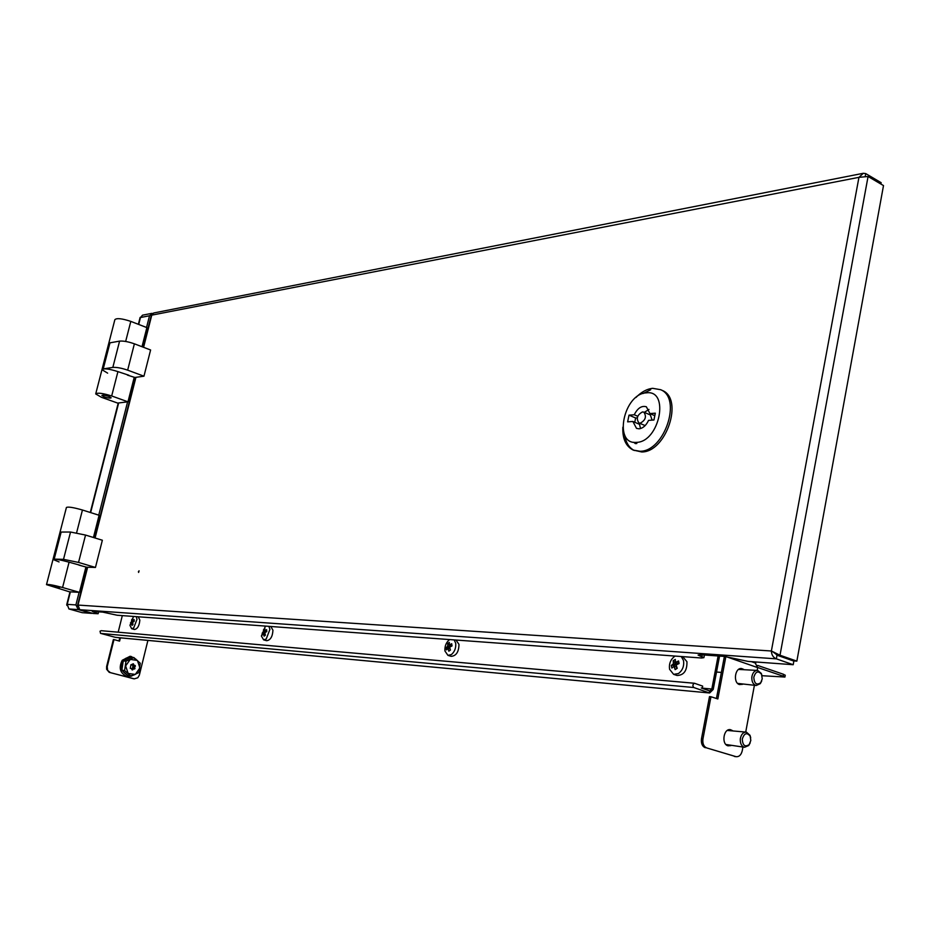 <?xml version="1.0" encoding="UTF-8"?>
<svg xmlns="http://www.w3.org/2000/svg" width="930" height="930" viewBox="0 0 930 930"><rect width="100%" height="100%" fill="white"/><g stroke="black" fill="none" stroke-linecap="round" stroke-linejoin="round"><path stroke-width="1.4" d="M138.43 571.613L139.082 570.822L138.593 572.427L138.43 571.613M633.749 442.262L635.318 443.61L636.806 443.517M635.318 442.401L636.167 443.331M87.641 567.219L78.004 605.07L79.748 609.708L93.14 613.486L98.127 613.73L92.244 611.37L102.73 612.114L117.18 615.242L701.604 658.01L703.905 657.661L698.081 655.069L700.383 654.708L724.505 656.429L748.069 661.404L793.209 664.717L793.871 661.102L777.015 655.208L773.946 652.151M865.272 176.2L865.749 173.596L863.354 173.282L858.948 177.339L868.074 176.491L883.5 185.582L796.859 661.125L794.046 660.928L777.189 655.034L772.179 651.326M777.189 655.034L780.003 655.231L771.377 651C771.551 654.918 773.214 657.533 776.341 658.847L777.015 655.208M868.074 176.491L780.003 655.231L796.859 661.125M79.748 609.708L776.341 658.847L793.209 664.717M77.748 606.221L78.004 605.07L771.377 651L858.948 177.339L151.346 315.224L153.787 312.968L862.866 173.375M865.749 173.596L881.163 182.699L880.919 184.059M151.346 315.224L143.22 347.181M719.553 656.069L713.205 689.467L709.625 692.978L115.39 637.341L100.533 633.365L100.033 631.214L101.242 630.691L694.129 683.248M701.267 688.002L709.846 690.978L711.834 689.025L718.111 655.976M122.318 615.613L118.18 632.191M702.29 688.095L702.673 686.119L694.419 683.248C692.652 684.399 692.432 685.817 693.768 687.514L709.276 692.897L709.648 690.932M75.9 604.93L78.318 609.615L91.686 613.37L82.235 612.684L68.936 608.952L67.192 604.349L75.9 604.93L79.108 592.329M98.754 515.162L127.596 401.865M146.545 327.476L149.521 315.758L140.477 317.525L142.534 315.177L151.776 313.364M70.389 591.864L66.937 605.477M140.477 317.49L138.709 324.454M152.892 313.305L149.521 315.758M743.605 669.344L741.698 668.577C735.002 667.205 732.817 682.794 739.478 684.561L742.605 684.306M732.387 730.55L730.492 729.701C723.621 728.062 721.122 744.174 727.992 745.813L730.922 745.593M727.934 745.802L729.446 745.407M730.922 730.375L730.248 729.945M762.042 675.715L784.92 677.052L783.141 676.168L783.49 674.273L757.671 665.45M783.49 674.273L785.222 675.366M716.519 672.03L721.378 672.425M783.141 676.168L757.717 667.508M755.195 663.044L757.694 667.624L725.865 656.557M716.437 698.5L724.4 656.417M725.83 656.766L717.844 698.953L710.962 696.744L702.952 738.908C702.406 743.547 703.673 746.546 706.742 747.941L736.188 756.706C739.187 756.881 741.21 754.893 742.245 750.766L742.931 747.069M745.721 732.073L754.404 685.329M757.183 670.402L757.694 667.624M706.742 747.941L735.816 756.613M705.277 747.755C702.208 746.371 700.953 743.361 701.487 738.734L702.952 738.908M710.962 696.744L709.497 696.605L701.487 738.734M735.142 756.567L734.351 756.427M119.005 640.968L119.796 637.782M133.409 678.702L109.182 672.309L106.625 669.275L106.613 666.566L107.217 666.636L113.983 639.584L119.586 641.13L120.412 637.841M147.905 640.41L139.349 675.134L137.826 677.749L134.327 678.842L109.647 672.46M106.613 666.566L113.367 639.526L113.983 639.584M107.217 666.636L107.613 670.344L110.252 672.541M59.718 587.353L52.824 586.133L59.718 587.353M80.352 565.335L69.076 562.185C59.927 559.697 54.579 558.779 52.998 559.43L54.173 559.128L61.159 532.053L59.973 532.425L53.033 559.302M79.469 592.352L69.39 591.806L46.5 584.633C48.046 584.098 53.405 585.063 62.577 587.504L79.469 592.352L85.932 566.986M60.008 532.286L66.414 507.478C68.041 506.583 73.377 507.431 82.445 510.012L76.597 532.82M82.445 510.012L99.091 515.267L93.442 537.494M59.055 561.929L52.998 559.43L46.523 584.528M95.453 567.451L78.55 562.429L85.537 535.064L102.358 540.237L95.453 567.451L86.606 567.195L78.899 565.103M85.537 535.064L70.529 532.03L61.159 532.053M78.55 562.429L63.507 559.349L54.173 559.128M107.636 373.151L101.963 369.675L103.242 368.896L109.972 342.833L108.671 343.682L102.021 369.443M143.964 376.185L127.654 370.152L134.385 343.821L150.602 349.982L143.964 376.185L134.897 377.475L127.41 375.104M134.385 343.821C128.282 341.682 123.341 340.787 119.586 341.124L109.972 342.833M127.654 370.152C121.528 368.059 116.576 367.141 112.832 367.42L103.242 368.896M108.729 396.354L111.17 397.784C110.414 398.389 108.147 398.098 104.334 396.912L101.893 395.483C102.637 394.878 104.927 395.169 108.729 396.354M128.852 375.243L117.924 371.616C109.054 368.792 103.742 368.152 101.963 369.675L95.767 393.716M127.98 401.818L117.622 403.074L101.428 397.284L95.709 393.936C97.452 392.518 102.777 393.204 111.681 395.971L127.98 401.818L134.234 377.231M108.74 343.437L114.867 319.664C116.692 317.909 122.004 318.49 130.805 321.385L125.655 341.461M130.805 321.385L146.87 327.604L141.999 346.716M646.362 392.844C623.588 393.704 613.126 444.738 636.341 442.378C659.544 442.262 670.088 389.414 646.362 392.844M635.911 397.529C641.258 392.03 646.85 388.961 652.686 388.322L660.66 389.705C682.329 398.191 664.369 451.748 639.98 451.259L633.156 450.062C625.832 446.307 622.391 438.693 622.844 427.219M642.502 411.92C637.178 414.896 635.981 418.57 638.922 422.952L640.224 423.185C645.56 420.232 646.769 416.559 643.839 412.153L642.502 411.92M650.675 389.763L643.025 393.529M624.728 435.066C625.855 442.599 629.04 447.737 634.283 450.504M633.156 450.062L641.654 451.957C666.043 452.445 683.992 398.935 662.311 390.449L661.416 390.042M634.76 422.278L635.632 417.989L629.006 415.152L627.634 421.848L632.877 421.476L639.514 424.313L640.514 428.567M632.877 421.476L636.515 428.37L639.084 428.823C643.014 428.265 646.164 425.452 648.559 420.372L653.941 419.988L655.313 413.176L649.931 413.583L646.35 406.77C641.654 405.445 637.62 408.107 634.248 414.757L637.748 416.256M635.504 443.598L636.725 443.308M636.701 443.273L635.981 442.401M635.632 417.989L637.259 417.872M629.006 415.152L634.248 414.757M649.931 413.583L654.801 415.698M648.966 409.421L644.316 412.362M652.139 420.116L650.349 414.966M132.734 668.751L132.665 667.159L134.676 667.403L134.629 669.007L130.258 668.333L130.956 664.845L133.269 663.776L133.897 665.055L132.258 664.869M131.583 668.635L132.037 669.844M128.294 675.889L121.853 670.228L123.26 660.881L131.095 657.243L133.85 657.545L140.267 663.23L138.872 672.553L131.049 676.238L128.294 675.889M123.26 660.881L125.992 661.195L133.85 657.545M121.853 670.228L124.585 670.565L125.992 661.195M131.049 676.238L124.585 670.565M135.315 674.436L128.166 673.448L125.631 665.915L130.27 659.405L137.408 660.428L139.919 667.926L135.315 674.436M131.99 664.996L133.897 665.055M132.723 666.752L133.153 665.206L132.165 665.066L135.385 666.089L134.745 666.996L132.665 667.159M131.7 668.833L133.641 668.868M133.304 669.03L132.665 669.926M133.153 665.206L135.164 665.45L133.153 665.206M750.208 742.849L748.72 745.511L744.558 747.278C741.501 746.267 740.082 743.477 740.303 738.885C741.175 734.305 743.221 732.061 746.453 732.154L749.999 735.293L750.708 737.757M742.268 739.164C744.209 733.096 746.848 732.119 750.208 736.211L750.812 740.513L749.162 744.581C745.023 747.325 742.721 745.511 742.268 739.164M761.705 681.004L760.31 683.62L756.264 685.491C753.114 684.538 751.638 681.702 751.835 677.005C752.637 672.623 754.59 670.437 757.694 670.449L761.286 673.413L762.042 675.738M753.788 677.261C755.602 671.425 758.194 670.437 761.531 674.308L762.24 678.842L760.728 682.69C756.602 685.515 754.288 683.713 753.788 677.261M136.28 616.637L137.001 619.299L133.676 628.006L131.642 628.703L129.956 625.32L133.548 616.439M138.268 616.788L139.837 620.101C139.326 625.774 137.535 628.913 134.478 629.494L134.385 629.471M131.456 621.507L130.584 624.414L131.525 623.216L131.955 625.402L133.013 624.495L132.583 622.31L134.234 621.298L134.164 619.589L132.513 620.601L132.804 618.624L131.746 619.531L131.456 621.507L133.071 621.961M133.722 621.566L132.897 620.705M132.537 620.345L131.746 619.531M132.513 620.601L134.222 621.089M131.525 623.216L132.781 623.565M130.526 622.716L132.606 622.53M454.2 639.91L455.735 643.374C456.072 648.082 454.619 651.814 451.399 654.569L447.946 655.371L444.935 650.988C444.621 646.304 446.063 642.595 449.26 639.852L449.678 639.573M455.979 640.038L458.978 644.374C458.827 651.895 456.223 655.894 451.19 656.348L451.038 656.301M447.69 646.141L446.121 647.664L446.435 649.872L448.016 648.35L448.806 651.186L450.434 650.047L449.632 647.21L452.026 645.932L451.713 643.723L449.318 645.002L449.329 642.421L447.714 643.572L447.69 646.141L450.155 646.896M450.62 646.641L447.714 643.572M449.318 645.002L452.015 645.838M448.016 648.35L450.085 648.989M446.121 647.664L449.667 647.35M268.886 626.343L269.921 629.343L266.178 639.084L263.608 639.828L261.4 636.039L265.457 626.088M270.828 626.483L272.943 630.226C272.56 636.655 270.456 640.142 266.631 640.712L266.526 640.677M263.388 631.784L262.202 633.132L262.353 635.039L263.539 633.702L264.108 636.155L265.387 635.155L264.818 632.691L266.771 631.575L266.608 629.657L264.666 630.784L264.852 628.552L263.574 629.552L263.388 631.784L265.341 632.354M265.934 632.005L264.783 630.819M264.655 630.691L263.574 629.552M264.666 630.784L266.747 631.389M263.539 633.702L265.108 634.155M262.202 633.132L264.852 632.888M681.248 656.522L683.527 660.579C684.271 666.066 682.573 670.39 678.435 673.553L673.634 674.355L669.577 669.286C668.856 663.846 670.542 659.544 674.634 656.394L675.18 656.08M682.701 656.627L686.944 661.707C687.165 670.681 683.875 675.261 677.052 675.471L676.889 675.413M673.448 663.729L671.309 665.473L671.879 668.042L674.018 666.31L675.145 669.612L677.238 668.298L676.11 664.996L679.109 663.532L678.54 660.963L675.54 662.427L675.273 659.417L673.181 660.719L673.448 663.729L676.552 664.752M676.738 664.659L673.181 660.719M675.54 662.427L679.074 663.404M675.145 669.612L677.11 667.984M676.715 664.508L678.493 663.404M674.018 666.31L676.819 667.229M671.309 665.473L676.122 665.031M151.718 315.34L143.58 347.309M135.943 377.324L95.069 537.993M94.221 612.393L94.442 611.522M95.616 612.789L95.906 611.626M700.127 656.08L700.395 654.708M701.859 656.661L702.208 654.836M711.834 689.025L701.476 688.084M693.768 687.514L100.707 633.423M118.656 402.946L90.64 512.593M68.936 608.952L78.318 609.615M69.076 562.185L62.577 587.504M63.507 559.349L70.529 532.03M112.832 367.42L119.586 341.124M117.924 371.616L111.681 395.971M129.165 675.994C121.237 672.018 119.261 666.973 123.225 660.858L123.26 660.812C124.643 658.301 127.445 657.138 131.688 657.312M131.944 664.985L130.828 664.857M133.548 664.02L132.92 663.95M135.385 666.089L133.362 665.857M135.024 668.438L133.013 668.193M725.923 744.488L744.558 747.278M746.023 732.108L727.295 730.445M737.63 683.399L756.264 685.491M757.253 670.414L738.56 669.426M77.504 605.465L87.234 567.207M94.697 537.877L135.536 377.382M98.127 613.73L98.615 611.824M703.905 657.661L704.417 654.999M115.68 637.399L709.625 692.978M101.242 630.691L694.292 683.236M66.704 604.744L69.994 591.84M90.28 512.476L118.25 402.992M138.361 324.314L140.116 317.421M755.788 663.16L751.382 661.649M736.188 756.706L734.723 756.509M133.711 678.761L134.327 678.842M785.257 675.157L784.92 677.052M639.05 423.011L645.129 425.603M660.66 389.705L662.311 390.449M643.839 412.153L650.477 415.024M130.084 656.278L122.214 660.288M136.117 659.335L130.944 656.371M134.211 674.936L127.491 676.645C120.168 673.611 118.401 668.17 122.202 660.312M750.208 736.211L749.999 735.293M749.162 744.581L748.72 745.511M761.531 674.308L761.286 673.413M760.728 682.69L760.31 683.62M131.642 628.703L134.478 629.494M447.946 655.371L451.19 656.348M263.608 639.828L266.631 640.712M673.634 674.355L677.052 675.471"/></g></svg>
